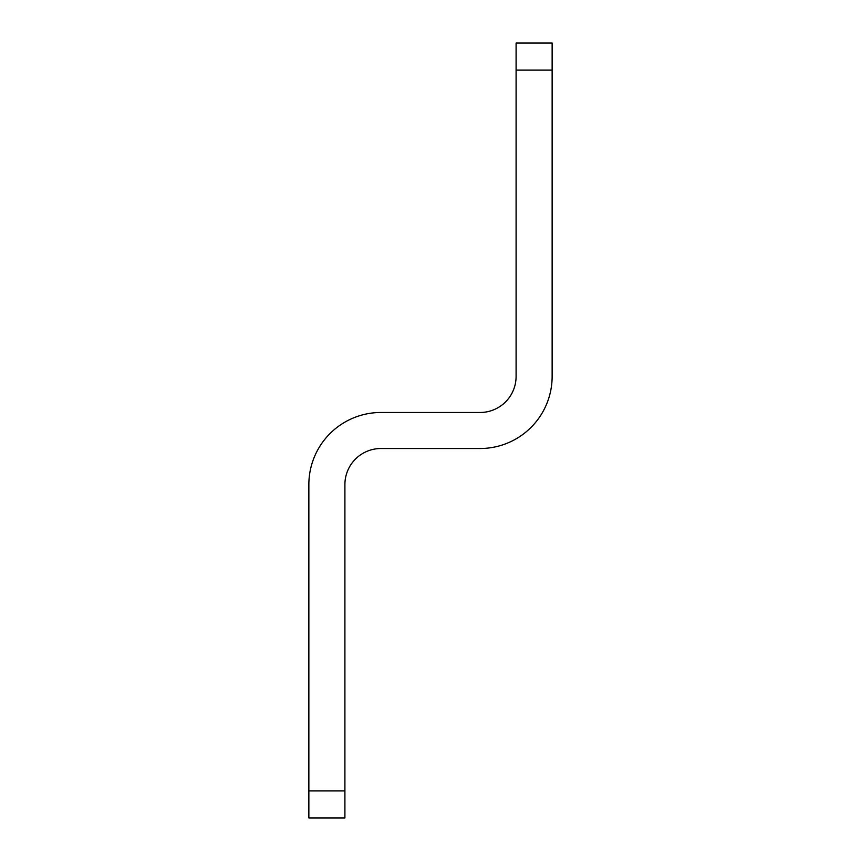 <?xml version="1.0" encoding="UTF-8"?>
<svg xmlns="http://www.w3.org/2000/svg" width="861" height="861" viewBox="0 0 861 861"><rect width="100%" height="100%" fill="white"/><g stroke="black" fill="none" stroke-linecap="round" stroke-linejoin="round"><path stroke-width="1.29" d="M344.906 817.95L344.906 484.56A36.044 36.044 0 0 1 380.939 448.516L480.061 448.516A72.087 72.087 0 0 0 552.138 376.44L552.138 43.05L516.094 43.05L516.094 376.44A36.044 36.044 0 0 1 480.061 412.484L380.939 412.484A72.087 72.087 0 0 0 308.862 484.56L308.862 817.95L344.906 817.95M344.906 790.915L308.862 790.915M516.094 70.085L552.138 70.085"/></g></svg>
